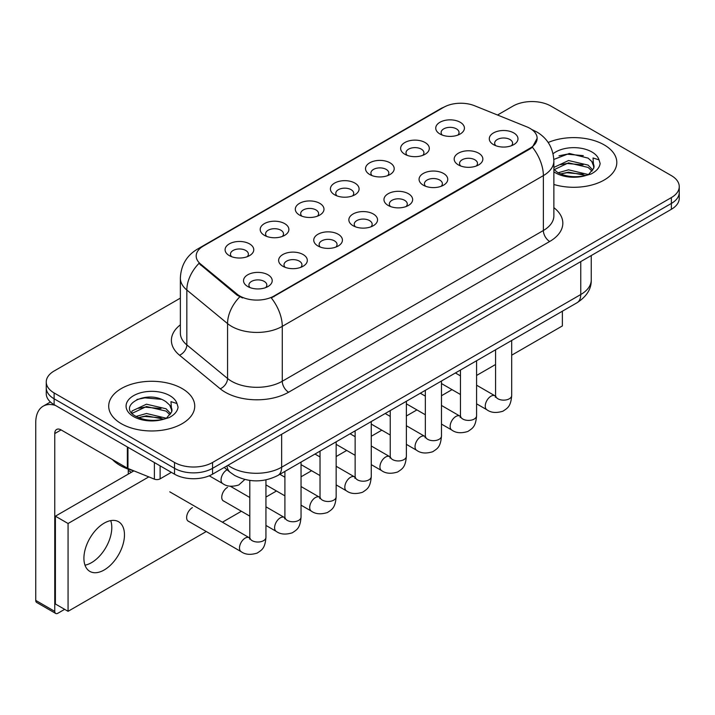 <?xml version="1.0" encoding="UTF-8"?>
<svg xmlns="http://www.w3.org/2000/svg" width="715" height="715" viewBox="0 0 715 715"><rect width="100%" height="100%" fill="white"/><g stroke="black" fill="none" stroke-linecap="round" stroke-linejoin="round"><path stroke-width="1.07" d="M404.833 154.252L404.833 154.252A14.336 8.276 180 0 1 404.833 142.544A14.336 8.276 180 0 1 425.112 142.544A14.336 8.276 180 0 1 425.112 154.252A14.336 8.276 180 0 1 404.833 154.252M422.762 155.352A8.964 5.175 0 0 0 423.932 152.796A8.964 5.175 0 0 0 421.305 149.131A8.964 5.175 0 0 0 411.545 148.014A8.964 5.175 0 0 0 406.004 152.796A8.964 5.175 0 0 0 407.184 155.352M369.727 174.523L369.727 174.523A14.336 8.276 180 0 1 369.727 162.814A14.336 8.276 180 0 1 390.006 162.814A14.336 8.276 180 0 1 390.006 174.523A14.336 8.276 180 0 1 369.727 174.523M387.646 175.622A8.964 5.175 0 0 0 388.826 173.066A8.964 5.175 0 0 0 386.198 169.401A8.964 5.175 0 0 0 376.43 168.284A8.964 5.175 0 0 0 370.897 173.066A8.964 5.175 0 0 0 372.077 175.622M334.611 194.793L334.611 194.793A14.336 8.276 180 0 1 334.611 183.085A14.336 8.276 180 0 1 354.89 183.085A14.336 8.276 180 0 1 354.89 194.793A14.336 8.276 180 0 1 334.611 194.793M352.54 195.892A8.964 5.175 0 0 0 353.719 193.336A8.964 5.175 0 0 0 351.092 189.672A8.964 5.175 0 0 0 341.323 188.554A8.964 5.175 0 0 0 335.791 193.336A8.964 5.175 0 0 0 336.971 195.892M299.505 215.063L299.505 215.063A14.336 8.276 180 0 1 299.505 203.355A14.336 8.276 180 0 1 319.784 203.355A14.336 8.276 180 0 1 319.784 215.063A14.336 8.276 180 0 1 299.505 215.063M317.433 216.162A8.964 5.175 0 0 0 318.604 213.597A8.964 5.175 0 0 0 315.985 209.942A8.964 5.175 0 0 0 306.217 208.825A8.964 5.175 0 0 0 300.684 213.597A8.964 5.175 0 0 0 301.855 216.162M264.398 235.333L264.398 235.333A14.336 8.276 180 0 1 264.398 223.625A14.336 8.276 180 0 1 284.677 223.625A14.336 8.276 180 0 1 284.677 235.333A14.336 8.276 180 0 1 264.398 235.333M282.327 236.433A8.964 5.175 0 0 0 283.498 233.868A8.964 5.175 0 0 0 280.879 230.212A8.964 5.175 0 0 0 271.11 229.095A8.964 5.175 0 0 0 265.578 233.868A8.964 5.175 0 0 0 266.749 236.433M229.292 255.604L229.292 255.604A14.336 8.276 180 0 1 229.292 243.895A14.336 8.276 180 0 1 249.571 243.895A14.336 8.276 180 0 1 249.571 255.604A14.336 8.276 180 0 1 229.292 255.604M247.22 256.703A8.964 5.175 0 0 0 248.391 254.138A8.964 5.175 0 0 0 245.763 250.482A8.964 5.175 0 0 0 236.004 249.356A8.964 5.175 0 0 0 230.462 254.138A8.964 5.175 0 0 0 231.642 256.703M439.94 133.982L439.94 133.982A14.336 8.276 180 0 1 439.94 122.274A14.336 8.276 180 0 1 460.219 122.274A14.336 8.276 180 0 1 460.219 133.982A14.336 8.276 180 0 1 439.94 133.982M457.868 135.081A8.964 5.175 0 0 0 459.039 132.525A8.964 5.175 0 0 0 456.42 128.861A8.964 5.175 0 0 0 446.652 127.744A8.964 5.175 0 0 0 441.119 132.525A8.964 5.175 0 0 0 442.29 135.081M458.378 164.906L458.378 164.906A14.336 8.276 180 0 1 458.378 153.198A14.336 8.276 180 0 1 478.657 153.198A14.336 8.276 180 0 1 478.657 164.906A14.336 8.276 180 0 1 458.378 164.906M476.306 166.005A8.964 5.175 0 0 0 477.486 163.44A8.964 5.175 0 0 0 474.858 159.785A8.964 5.175 0 0 0 465.09 158.659A8.964 5.175 0 0 0 459.557 163.44A8.964 5.175 0 0 0 460.737 166.005M423.271 185.176L423.271 185.176A14.336 8.276 180 0 1 423.271 173.468A14.336 8.276 180 0 1 443.55 173.468A14.336 8.276 180 0 1 443.55 185.176A14.336 8.276 180 0 1 423.271 185.176M441.2 186.266A8.964 5.175 0 0 0 442.37 183.71A8.964 5.175 0 0 0 439.752 180.055A8.964 5.175 0 0 0 429.983 178.929A8.964 5.175 0 0 0 424.451 183.71A8.964 5.175 0 0 0 425.622 186.266M388.165 205.446L388.165 205.446A14.336 8.276 180 0 1 388.165 193.738A14.336 8.276 180 0 1 408.444 193.738A14.336 8.276 180 0 1 408.444 205.446A14.336 8.276 180 0 1 388.165 205.446M406.093 206.537A8.964 5.175 0 0 0 407.264 203.981A8.964 5.175 0 0 0 404.636 200.316A8.964 5.175 0 0 0 394.877 199.199A8.964 5.175 0 0 0 389.344 203.981A8.964 5.175 0 0 0 390.515 206.537M353.058 225.708L353.058 225.708A14.336 8.276 180 0 1 353.058 214A14.336 8.276 180 0 1 373.337 214A14.336 8.276 180 0 1 373.337 225.708A14.336 8.276 180 0 1 353.058 225.708M370.987 226.807A8.964 5.175 0 0 0 372.157 224.251A8.964 5.175 0 0 0 369.53 220.586A8.964 5.175 0 0 0 359.761 219.469A8.964 5.175 0 0 0 354.229 224.251A8.964 5.175 0 0 0 355.409 226.807M317.952 245.978L317.952 245.978A14.336 8.276 180 0 1 317.952 234.27A14.336 8.276 180 0 1 338.231 234.27A14.336 8.276 180 0 1 338.231 245.978A14.336 8.276 180 0 1 317.952 245.978M335.871 247.077A8.964 5.175 0 0 0 337.051 244.521A8.964 5.175 0 0 0 334.423 240.857A8.964 5.175 0 0 0 324.655 239.74A8.964 5.175 0 0 0 319.122 244.521A8.964 5.175 0 0 0 320.302 247.077M282.836 266.248L282.836 266.248A14.336 8.276 180 0 1 282.836 254.54A14.336 8.276 180 0 1 303.115 254.54A14.336 8.276 180 0 1 303.115 266.248A14.336 8.276 180 0 1 282.836 266.248M300.765 267.347A8.964 5.175 0 0 0 301.945 264.791A8.964 5.175 0 0 0 299.317 261.127A8.964 5.175 0 0 0 289.548 260.01A8.964 5.175 0 0 0 284.016 264.791A8.964 5.175 0 0 0 285.187 267.347M247.73 286.518L247.73 286.518A14.336 8.276 180 0 1 247.73 274.81A14.336 8.276 180 0 1 268.009 274.81A14.336 8.276 180 0 1 268.009 286.518A14.336 8.276 180 0 1 247.73 286.518M265.658 287.618A8.964 5.175 0 0 0 266.829 285.062A8.964 5.175 0 0 0 264.21 281.397A8.964 5.175 0 0 0 254.442 280.28A8.964 5.175 0 0 0 248.909 285.062A8.964 5.175 0 0 0 250.08 287.618M493.493 144.636L493.493 144.636A14.336 8.276 180 0 1 493.493 132.927A14.336 8.276 180 0 1 513.772 132.927A14.336 8.276 180 0 1 513.772 144.636A14.336 8.276 180 0 1 493.493 144.636M511.413 145.735A8.964 5.175 0 0 0 512.592 143.17A8.964 5.175 0 0 0 509.965 139.514A8.964 5.175 0 0 0 500.196 138.388A8.964 5.175 0 0 0 494.664 143.17A8.964 5.175 0 0 0 495.844 145.735M526.821 126.859A24.194 13.969 180 0 1 530.056 128.423A24.194 13.969 180 0 1 537.144 138.308A24.194 13.969 180 0 1 530.056 148.184L274.033 296.001A24.194 13.969 180 0 1 237.094 294.133L200.558 264.005A24.194 13.969 180 0 1 196.187 255.988A24.194 13.969 180 0 1 203.275 246.112L443.649 107.33A24.194 13.969 180 0 1 474.644 105.766L526.821 126.859M604.202 144.895A43.016 24.837 0 0 0 548.182 142.491A43.016 24.837 0 0 1 604.202 144.895A43.016 24.837 0 0 1 616.804 162.457A43.016 24.837 0 0 0 604.202 144.895M182.137 388.567A43.016 24.837 0 0 0 135.26 383.177A43.016 24.837 0 0 0 108.707 406.129A43.016 24.837 0 0 0 121.3 423.691A43.016 24.837 0 0 0 168.186 429.072A43.016 24.837 0 0 0 194.739 406.129A43.016 24.837 0 0 0 182.137 388.567A43.016 24.837 0 0 0 135.26 383.177A43.016 24.837 0 0 0 108.707 406.129A43.016 24.837 0 0 0 121.3 423.691A43.016 24.837 0 0 0 168.186 429.072A43.016 24.837 0 0 0 194.739 406.129A43.016 24.837 0 0 0 182.137 388.567M537.144 138.308L532.398 147.201L530.056 148.899L271.307 297.941A31.371 18.107 60 0 1 282.273 326.362A35.848 20.699 180 0 1 231.571 326.362A35.848 20.699 180 0 1 227.558 323.6L186.838 290.031A35.848 20.699 180 0 1 180.359 278.162L180.359 333.038A35.848 20.699 0 0 0 186.838 344.916L227.558 378.485A35.848 20.699 0 0 0 231.571 381.247A35.848 20.699 0 0 0 282.273 381.247L543.364 230.507A35.848 20.699 0 0 0 553.866 215.867L553.866 160.991A35.848 20.699 180 0 1 543.364 175.622A31.371 18.107 -120 0 0 532.398 147.201M180.359 298.128L54.126 371.005A26.884 15.524 0 0 0 46.252 381.98L46.252 393.688A26.884 15.524 0 0 0 54.126 404.663L174.532 474.179L174.532 468.325A26.884 15.524 0 0 0 212.561 468.325L671.376 203.435A26.884 15.524 0 0 0 679.25 192.451A26.884 15.524 0 0 1 671.376 203.435L212.561 468.325A26.884 15.524 0 0 1 174.532 468.325L54.126 398.809L174.532 468.325L174.532 462.471A26.884 15.524 0 0 0 212.561 462.471L671.376 197.581A26.884 15.524 0 0 0 679.25 186.597A26.884 15.524 0 0 0 671.376 175.622L550.97 106.106A26.884 15.524 0 0 0 512.941 106.106L497.515 115.017M46.252 387.834A26.884 15.524 0 0 0 54.126 398.809A26.884 15.524 0 0 1 46.252 387.834M242.537 297.941L237.094 295.188L198.931 263.415A31.371 20.976 129.5 0 0 186.838 290.031L186.838 344.916A8.964 5.997 -50.5 0 1 179.501 355.203A44.813 25.874 180 0 1 180.359 324.833M553.866 184.47A43.016 24.837 0 0 0 616.804 162.457A43.016 24.837 0 0 1 553.866 184.47M46.252 381.98A26.884 15.524 0 0 0 54.126 392.955L174.532 462.471M174.532 474.179A26.884 15.524 0 0 0 212.561 474.179L671.376 209.289A26.884 15.524 0 0 0 679.25 198.305L679.25 186.597M593.745 168.24L594.04 166.845A20.261 11.699 0 0 0 591.752 161.438L588.123 158.131L569.319 153.457L553.83 159.445M553.866 169.33L557.539 172.404C565.386 176.659 574.654 177.749 585.344 175.667L591.037 174.004C596.507 171.198 599.545 167.694 600.144 163.485L599.018 159.856L593.03 157.979L593.736 168.231L588.794 174.201M558.138 172.762L568.541 169.821L588.32 174.54M583.091 174.156L566.941 172.771L560.533 173.933L568.541 172.145L586.068 175.506M553.866 168.034L554.214 167.247L568.541 160.526L588.105 165.102L592.815 170M554.161 169.669L568.541 162.85L588.105 167.426L592.038 171.108M591.752 161.438L594.031 167.122M559.005 155.798L566.941 154.19L583.297 155.629M560.506 164.647L566.941 163.485L583.091 164.861M112.434 459.548A44.813 25.874 0 0 0 120.04 465.402A44.813 25.874 0 0 0 133.812 470.819M171.68 411.911L171.984 410.517A20.261 11.699 0 0 0 169.687 405.119L166.068 401.812C147.388 388.594 116.268 405.843 135.484 416.085C143.322 420.331 152.59 421.421 163.279 419.339L168.972 417.676C174.442 414.87 177.481 411.366 178.08 407.166L176.963 403.528L170.974 401.651L171.68 411.911L166.729 417.873M136.082 416.434L146.477 413.493L166.264 418.212M161.027 417.837L144.886 416.452L138.469 417.614L146.477 415.817L164.012 419.178M131.542 412.68L132.15 410.919L146.477 404.198L166.05 408.774L170.751 413.681M132.096 413.35L146.477 406.522L166.05 411.098L169.973 414.78M169.687 405.119L171.966 410.794M136.94 399.471L144.886 397.862L161.233 399.301M138.442 408.328L144.886 407.157L161.027 408.542M91.52 562.651A28.68 16.561 120 0 0 110.718 520.618A28.68 16.561 120 0 1 91.52 562.651A28.68 16.561 120 0 1 84.996 565.172A28.68 16.561 120 0 0 91.52 562.651M160.115 465.858L160.115 478.844L171.368 472.347M55.466 405.441A35.848 20.699 -120 0 0 43.177 406.183A35.848 20.699 -120 0 0 35.75 422.592L35.75 600.412L54.76 611.388L54.76 433.567A8.964 5.175 60 0 1 56.619 429.465A8.964 5.175 60 0 1 61.097 429.912L127.359 468.164L127.359 446.947M54.76 611.388A4.478 2.583 120 0 0 55.69 613.434L36.68 602.459A4.478 2.583 -60 0 1 35.75 600.412M55.69 613.434A4.478 2.583 120 0 0 57.933 613.22L64.645 609.341M128.271 474.108L128.271 469.156M160.115 478.844A4.478 2.583 180 0 1 154.377 479.139L127.958 468.459A4.478 2.583 180 0 1 127.359 468.164M192.407 507.623A8.062 4.656 120 0 0 192.344 507.659A8.062 4.656 120 0 0 187.071 514.764A8.062 4.656 120 0 0 188.313 521.235A8.062 4.656 120 0 0 188.849 521.467M227.513 487.353A8.062 4.656 120 0 0 227.45 487.389A8.062 4.656 120 0 0 222.186 494.503A8.062 4.656 120 0 0 223.42 500.965A8.062 4.656 120 0 0 223.956 501.197M104.193 569.971A28.68 16.561 120 0 0 122.926 544.696A28.68 16.561 120 0 0 118.529 521.718A28.68 16.561 120 0 0 104.193 523.139A28.68 16.561 120 0 0 85.46 548.405A28.68 16.561 120 0 0 89.849 571.392A28.68 16.561 120 0 0 104.193 569.971M511.699 355.194L562.374 325.933L562.374 311.204M148.809 476.887L68.068 523.505L68.068 611.316L206.269 531.522M222.401 522.209L241.375 511.261M265.935 497.077L276.482 490.991M301.042 476.807L311.597 470.72M336.157 456.536L346.704 450.45M371.264 436.266L381.81 430.18M406.37 415.996L416.917 409.909M441.477 395.726L452.023 389.639M476.583 375.455L495.567 364.507M133.902 470.854L55.395 516.185L55.395 603.996L68.068 611.316M68.068 523.505L55.395 516.185M274.033 296.001L274.033 296.716M237.094 294.133L237.094 295.188M200.558 264.005L200.558 265.068M530.056 148.184L530.056 148.899M288.61 392.222A8.964 5.175 60 0 1 282.273 381.247L282.273 326.362L543.364 175.622L543.364 230.507A8.964 5.175 60 0 0 549.701 241.482L288.61 392.222A44.813 25.874 180 0 1 225.234 392.222A44.813 25.874 180 0 1 220.211 388.772L179.501 355.203M553.866 160.991C553.258 148.094 547.592 138.433 536.867 131.998L532.344 129.79A31.371 14.693 112 0 0 531.915 129.63M200.602 247.944A31.371 18.107 -120 0 0 197.349 249.169C186.633 255.604 180.966 265.265 180.359 278.162M197.349 249.169L441.012 108.483A31.371 18.107 60 0 1 443.389 107.482M239.775 296.85A31.371 20.976 129.5 0 0 227.558 323.6L227.558 378.485A8.964 5.997 -50.5 0 1 220.211 388.772M553.866 207.663A44.813 25.874 180 0 1 549.701 241.482M212.561 462.471L212.561 474.179M671.376 197.581L671.376 209.289M54.126 392.955L54.126 404.663M227.969 465.286A35.848 20.699 0 0 0 230.936 467.226A35.848 20.699 0 0 0 281.639 467.226L580.75 294.535A35.848 20.699 0 0 0 591.251 279.905C591.511 288.797 586.774 296.412 577.041 302.74L277.921 475.439A17.929 10.35 60 0 0 281.639 467.226L281.639 434.3M580.75 261.61L580.75 294.535A17.929 10.35 60 0 1 577.041 302.74M226.986 465.849A17.929 11.985 129.5 0 0 230.203 472.356L224.233 467.44M511.699 340.465L511.699 395.484A8.062 4.656 180 0 1 508.964 398.979A8.062 4.656 180 0 1 497.926 398.773A8.062 4.656 180 0 1 495.567 395.484L495.307 397.227L496.022 396.628M511.699 395.484C510.778 406.853 507.498 408.068 502.994 411.179C496.326 413.243 490.973 412.778 486.924 409.784A8.062 4.656 -60 0 1 485.682 403.323A8.062 4.656 -60 0 1 490.955 396.217A8.062 4.656 -60 0 1 491.312 396.021A8.062 4.656 -60 0 1 494.986 395.815L495.54 396.11M476.583 360.735L476.583 415.755A8.062 4.656 180 0 1 473.857 419.249A8.062 4.656 180 0 1 462.82 419.044A8.062 4.656 180 0 1 460.451 415.755L460.192 417.497L460.916 416.899M476.583 415.755C475.672 427.123 472.392 428.339 467.887 431.449C461.22 433.513 455.866 433.049 451.808 430.055A8.062 4.656 -60 0 1 450.575 423.593A8.062 4.656 -60 0 1 455.848 416.488A8.062 4.656 -60 0 1 456.206 416.291A8.062 4.656 -60 0 1 459.879 416.085L460.433 416.371M441.477 381.006L441.477 436.025A8.062 4.656 180 0 1 438.742 439.511A8.062 4.656 180 0 1 427.704 439.314A8.062 4.656 180 0 1 425.345 436.025L425.085 437.768L425.809 437.169M441.477 436.025C440.565 447.393 437.285 448.609 432.772 451.719C426.113 453.775 420.76 453.319 416.702 450.325A8.062 4.656 -60 0 1 415.469 443.863A8.062 4.656 -60 0 1 420.733 436.758A8.062 4.656 -60 0 1 421.099 436.561A8.062 4.656 -60 0 1 424.773 436.356L425.318 436.642M406.37 401.276L406.37 456.295A8.062 4.656 180 0 1 403.635 459.781A8.062 4.656 180 0 1 392.598 459.584A8.062 4.656 180 0 1 390.238 456.295L389.979 458.029L390.703 457.439M406.37 456.295C405.45 467.664 402.17 468.879 397.665 471.989C391.007 474.045 385.644 473.58 381.596 470.595A8.062 4.656 -60 0 1 380.362 464.133A8.062 4.656 -60 0 1 385.626 457.019A8.062 4.656 -60 0 1 385.984 456.831A8.062 4.656 -60 0 1 389.666 456.626L390.211 456.912M371.264 421.546L371.264 476.565A8.062 4.656 180 0 1 368.529 480.051A8.062 4.656 180 0 1 357.491 479.854A8.062 4.656 180 0 1 355.132 476.565L354.872 478.299L355.587 477.709M371.264 476.565C370.343 487.934 367.063 489.149 362.559 492.26C355.9 494.315 350.538 493.85 346.489 490.865A8.062 4.656 -60 0 1 345.256 484.404A8.062 4.656 -60 0 1 350.52 477.289A8.062 4.656 -60 0 1 350.877 477.102A8.062 4.656 -60 0 1 354.551 476.896L355.105 477.182M599.018 159.856A25.642 14.8 0 0 0 591.913 151.982A25.642 14.8 0 0 0 553.053 153.743M553.866 171.77A25.642 14.8 0 0 0 555.653 172.923A25.642 14.8 0 0 0 585.344 175.667M176.963 403.528A25.642 14.8 0 0 0 169.848 395.663A25.642 14.8 0 0 0 133.589 395.663A25.642 14.8 0 0 0 133.589 416.595A25.642 14.8 0 0 0 163.279 419.339M54.76 433.567L61.097 429.912M127.958 447.295L127.958 468.459M154.377 479.139L154.377 462.542M336.157 441.816L336.157 496.827A8.062 4.656 180 0 1 333.422 500.321A8.062 4.656 180 0 1 322.385 500.125A8.062 4.656 180 0 1 320.025 496.827L319.766 498.57L320.481 497.98M336.157 496.827C335.237 508.204 331.957 509.42 327.452 512.53C320.785 514.586 315.431 514.121 311.382 511.136A8.062 4.656 -60 0 1 310.14 504.674A8.062 4.656 -60 0 1 315.413 497.56A8.062 4.656 -60 0 1 315.771 497.372A8.062 4.656 -60 0 1 319.444 497.166L319.998 497.452M301.042 462.087L301.042 517.097A8.062 4.656 180 0 1 298.316 520.591A8.062 4.656 180 0 1 287.278 520.395A8.062 4.656 180 0 1 284.91 517.097L284.65 518.84L285.374 518.25M301.042 517.097C300.13 528.474 296.85 529.69 292.346 532.791C285.678 534.856 280.325 534.391 276.267 531.406A8.062 4.656 -60 0 1 275.034 524.944A8.062 4.656 -60 0 1 280.307 517.83A8.062 4.656 -60 0 1 280.664 517.642A8.062 4.656 -60 0 1 284.338 517.437L284.892 517.723M265.935 479.899L265.935 537.367A8.062 4.656 180 0 1 263.2 540.862A8.062 4.656 180 0 1 252.163 540.665A8.062 4.656 180 0 1 249.803 537.367L249.544 539.11L250.268 538.511M265.935 537.367C265.024 548.745 261.744 549.96 257.23 553.061C250.572 555.126 245.218 554.661 241.161 551.676A8.062 4.656 -60 0 1 239.927 545.205A8.062 4.656 -60 0 1 245.191 538.1A8.062 4.656 -60 0 1 245.558 537.903A8.062 4.656 -60 0 1 249.231 537.698L249.776 537.993M227.111 469.818A8.062 4.656 -60 0 1 227.12 469.818A8.062 4.656 -60 0 0 226.753 470.014A8.062 4.656 -60 0 0 221.489 477.12A8.062 4.656 -60 0 0 222.722 483.581L209.254 475.806M441.012 108.483L446.768 105.811M532.344 129.79L531.871 129.594M277.921 475.439C263.495 482.679 249.07 482.679 234.645 475.439L230.203 472.356M591.251 279.905L591.251 255.541M486.924 409.784L476.583 403.823M460.451 394.501L441.477 383.553M495.567 349.778L495.567 395.484M494.986 395.815L476.583 385.188M460.451 375.876L455.41 372.962M451.808 430.055L441.477 424.084M425.345 414.772L406.37 403.823M460.451 370.048L460.451 415.755M459.879 416.085L441.477 405.459M425.345 396.146L420.304 393.232M416.702 450.325L406.37 444.355M390.238 435.042L371.264 424.084M425.345 390.319L425.345 436.025M424.773 436.356L406.37 425.729M390.238 416.416L385.188 413.502M381.596 470.595L371.264 464.625M355.132 455.312L336.157 444.355M390.238 410.589L390.238 456.295M389.666 456.626L371.264 445.999M355.132 436.686L350.082 433.773M346.489 490.865L336.157 484.895M320.025 475.582L301.042 464.625M355.132 430.859L355.132 476.565M354.551 476.896L336.157 466.269M320.025 456.957L314.975 454.043M43.177 406.183L50.425 401.991M311.382 511.136L301.042 505.165M284.91 495.852L265.935 484.895M320.025 451.129L320.025 496.827M319.444 497.166L301.042 486.54M284.91 477.227L279.869 474.313M276.267 531.406L265.935 525.436M249.803 516.123L222.946 500.616M284.91 471.4L284.91 517.097M284.338 517.437L265.935 506.81M249.803 497.497L230.337 486.254M241.161 551.676L187.839 520.886M249.803 480.435L249.803 537.367M249.231 537.698L169.759 491.822M128.271 470.452L131.435 472.284M222.722 483.581C226.691 486.558 232.053 487.022 238.792 484.976L244.834 479.488"/></g></svg>
